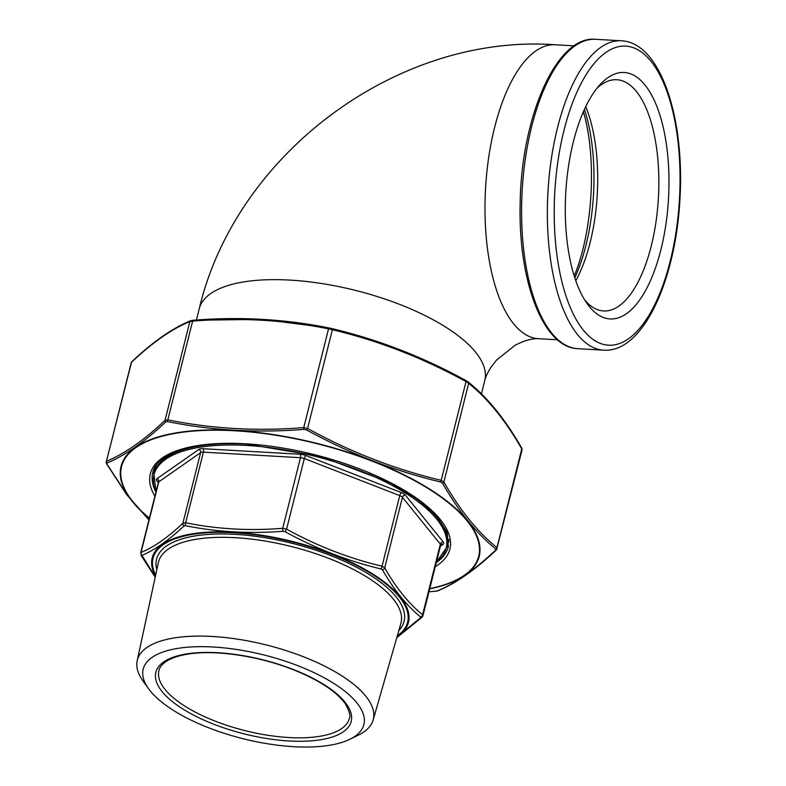 <?xml version="1.0" encoding="UTF-8"?>
<svg xmlns="http://www.w3.org/2000/svg" width="786" height="786" viewBox="0 0 786 786"><rect width="100%" height="100%" fill="white"/><g stroke="black" fill="none" stroke-linecap="round" stroke-linejoin="round"><path stroke-width="1.18" d="M574.222 275.915C592.899 231.29 597.124 158.34 583.399 111.71M584.44 109.362A123.441 51.454 -86.7 0 1 585.884 245.537A123.441 51.454 -86.7 0 1 574.831 277.822M585.747 106.601A115.797 48.26 -86.7 0 1 590.109 242.589A115.797 48.26 -86.7 0 1 575.804 280.72M596.888 88.366A115.797 48.26 -86.7 0 1 616.794 79.73A115.797 48.26 -86.7 0 1 651.23 246.077A115.797 48.26 -86.7 0 1 603.599 310.951A115.797 48.26 -86.7 0 1 584.794 300.105M660.879 249.82A123.441 51.454 -86.7 0 1 587.329 303.917A123.441 51.454 -86.7 0 1 565.763 192.806A123.441 51.454 -86.7 0 1 599.836 84.868A123.441 51.454 -86.7 0 1 657.695 108.635A123.441 51.454 -86.7 0 1 660.879 249.82M258.005 444.935A151.079 57.299 14.1 0 0 153.869 473.486L156.001 491.83A150.617 57.123 14.1 0 1 314.027 456.047A150.617 57.123 14.1 0 1 436.377 562.245L446.92 547.095L448.855 539.412M293.856 746.7A113.764 43.151 14.1 0 1 148.583 688.723A113.764 43.151 14.1 0 1 264.047 655.003A113.764 43.151 14.1 0 1 349.868 739.282A113.764 43.151 14.1 0 1 293.856 746.7M148.583 688.723L143.081 681.079A121.653 46.138 14.1 0 1 137.186 660.712A121.653 46.138 14.1 0 1 266.552 645.021A121.653 46.138 14.1 0 1 373.154 719.976A121.653 46.138 14.1 0 1 358.328 735.146L349.868 739.282M396.959 637.082L420.549 617.757L420.589 616.99C406.784 605.76 394.061 590.04 382.438 569.83L381.102 568.985C347.903 561.027 315.893 548.599 285.053 531.7L283.117 531.267C249.319 533.89 216.759 532.034 185.437 525.696L184.042 525.932C168.764 540.247 154.724 550.053 141.942 555.338L155.274 576.875M155.215 577.179L141.067 555.397L141.048 552.46A2.584 2.378 67.4 0 0 141.942 555.338M420.589 616.99A2.584 2.25 -50.7 0 0 422.613 614.76L422.534 616.283M381.102 568.985A2.584 0.874 -76.4 0 0 382.035 566.215L384.708 567.895C396.203 588.036 408.838 603.658 422.613 614.76L440.347 544.158L402.442 497.292L384.708 567.895A2.584 1.985 -30 0 1 382.438 569.83M283.117 531.267A2.584 0.933 -94.3 0 1 282.734 528.3L286.585 529.155C317.269 546.034 349.082 558.384 382.035 566.215L399.769 495.612L304.32 458.552L286.585 529.155A2.584 0.609 -61.4 0 1 285.053 531.7M184.042 525.932A2.584 2.112 46.8 0 1 182.883 523.23L200.617 452.628L158.782 481.857L141.048 552.46C153.85 547.243 167.801 537.496 182.883 523.23L185.663 522.759C216.887 529.135 249.241 530.982 282.734 528.3L300.468 457.698L203.397 452.156L185.663 522.759A2.584 1.199 -78.7 0 0 185.437 525.696M420.549 617.757A2.584 2.112 46.8 0 0 422.003 617.265L422.947 615.693L440.671 545.15A5.168 1.955 -165.9 0 0 440.347 544.158A2.584 2.132 -39 0 1 443.275 541.976A7.752 2.938 14.1 0 1 443.157 544.256L440.415 546.172M141.067 555.397A2.584 1.985 -30 0 0 141.902 556.105M521.678 450.427L521.757 448.904A1.552 1.189 -30 0 0 521.688 448.049L522.051 449.975L496.555 549.748A1.552 1.267 46.8 0 1 495.681 550.043L495.74 548.972C476.434 533.34 458.69 511.411 442.528 483.184L440.651 482.005C394.356 470.952 349.691 453.61 306.668 429.981L303.966 429.382C256.865 433.096 211.444 430.502 167.693 421.61L165.748 421.935C144.506 441.938 124.925 455.615 107.014 462.964L106.955 464.025L127.145 495.033L148.957 519.87M131.596 361.904C152.798 341.851 172.478 328.116 190.634 320.698L190.634 320.698A1.552 1.425 67.4 0 1 191.195 320.6L193.15 320.266A1.552 0.56 85.7 0 0 193.061 320.256A1.552 0.56 85.7 0 0 192.629 321.12L189.848 321.592C171.918 328.892 152.386 342.529 131.272 362.503A1.552 1.267 46.8 0 1 131.596 361.904L106.474 461.235C124.414 453.925 143.936 440.288 165.05 420.323L167.831 419.852C211.542 428.763 256.845 431.357 303.74 427.604L307.581 428.458C350.536 452.088 395.083 469.38 441.211 480.344L443.884 482.015C459.987 510.222 477.672 532.093 496.958 547.636L496.88 549.159L496.958 547.636A1.552 1.346 129.3 0 1 495.74 548.972M496.958 547.636L521.757 448.904C505.653 420.697 487.968 398.826 468.682 383.293L466.019 381.613L466.108 380.66L467.984 381.839A1.552 1.346 -50.7 0 1 468.26 382.006L466.147 380.67C423.084 356.991 378.41 339.64 332.144 328.646C378.459 339.66 423.114 357.001 466.108 380.66M440.651 482.005A1.552 0.521 103.6 0 0 441.211 480.344L466.019 381.613C423.065 357.984 378.518 340.692 332.39 329.727L328.538 328.872C284.827 319.961 239.524 317.367 192.629 321.12L167.831 419.852A1.552 0.717 101.3 0 0 167.693 421.61M131.272 362.503L106.474 461.235A1.552 1.425 67.4 0 0 107.014 462.964M193.15 320.266L262.465 319.362L329.069 327.968M165.748 421.935A1.552 1.267 46.8 0 1 165.05 420.323L189.848 321.592A1.552 1.425 67.4 0 1 190.634 320.698L193.061 320.256C240.084 316.503 285.534 319.096 329.383 328.037A1.552 0.717 101.3 0 1 329.422 328.047L332.124 328.636A1.552 0.521 -76.4 0 0 332.124 328.636A1.552 0.521 -76.4 0 1 332.39 329.727L307.581 428.458L306.668 429.981M442.528 483.184A1.552 1.189 150 0 0 443.884 482.015L468.682 383.293A1.552 1.346 -50.7 0 0 468.26 382.006C487.713 397.706 505.526 419.714 521.688 448.049M332.144 328.646L329.383 328.037A1.552 0.717 101.3 0 0 328.538 328.872L303.74 427.604A1.552 0.56 85.7 0 0 303.966 429.382M428.95 591.819L436.957 591.062C455.015 583.713 474.587 570.037 495.681 550.043M106.955 464.025A1.552 1.189 150 0 1 106.464 463.602L126.851 494.866L148.937 519.949M436.957 591.062A1.552 1.425 67.4 0 0 437.517 590.954L437.517 590.954C455.674 583.546 475.353 569.801 496.555 549.748M557.431 339.768L538.43 338.687A147.198 61.357 93.3 0 1 513.641 323.822A147.198 61.357 93.3 0 1 488.774 156.925A147.198 61.357 93.3 0 1 555.211 44.763C397.185 33.454 235.751 153.968 199.251 308.721A147.198 55.826 14.1 0 1 322.201 283.608A147.198 55.826 14.1 0 1 475.609 352.216A147.198 55.826 14.1 0 1 484.785 380.444L481.415 393.855M595.493 39.3A154.95 64.58 93.3 0 0 522.189 190.32A154.95 64.58 93.3 0 0 577.838 348.689L603.619 350.163A154.95 64.58 -86.7 0 1 577.514 334.522A154.95 64.58 -86.7 0 1 551.34 158.841A154.95 64.58 -86.7 0 1 621.274 40.774L595.493 39.3C556.459 35.311 521.02 117.379 520.145 204.331C518.259 281.25 543.136 347.766 577.838 348.689M583.369 330.149A149.782 62.428 93.3 0 0 679.988 185.358A149.782 62.428 93.3 0 0 588.046 71.693A149.782 62.428 93.3 0 0 583.369 330.149M368.614 472.72A151.079 57.299 14.1 0 1 446.92 547.095M158.32 482.633L156.935 480.924A7.752 2.938 14.1 0 1 157.053 478.645L198.897 449.425A7.752 2.938 14.1 0 1 203.063 448.708L300.134 454.249A7.752 2.938 14.1 0 1 305.911 455.526L401.361 492.586A7.752 2.938 14.1 0 1 405.36 495.111L443.275 541.976M397.333 635.786A131.252 49.773 -165.9 0 0 292.441 541.967A131.252 49.773 -165.9 0 0 155.667 575.087M156.827 569.683A127.607 48.398 14.1 0 1 292.107 543.313A127.607 48.398 14.1 0 1 398.856 630.48M141.814 555.437L140.969 553.973M288.894 737.533A98.132 37.217 -165.9 0 0 349.298 718.443C350.87 716.38 349.564 711.507 345.359 703.834C336.781 691.886 320.108 680.784 295.31 670.517C260.579 656.261 215.806 649.472 187.982 654.09C163.586 658.01 159.214 667.825 158.939 670.625A98.132 37.217 -165.9 0 0 288.894 737.533M289.228 740.982A100.716 38.2 14.1 0 1 156.532 670.271A100.716 38.2 14.1 0 1 314.842 679.31A100.716 38.2 14.1 0 1 289.228 740.982M373.154 719.976L400.85 623.534A125.023 47.415 -165.9 0 0 291.301 546.506A125.023 47.415 -165.9 0 0 158.35 562.619L137.186 660.712M155.441 467.248A152.111 57.692 14.1 0 1 155.412 466.412M448.914 540.129A152.111 57.692 14.1 0 1 448.492 540.856M155.471 575.991A132.136 50.117 14.1 0 1 292.559 541.505A132.136 50.117 14.1 0 1 397.077 636.67M157.053 478.645A2.584 2.27 -124.9 0 1 158.782 481.857A5.168 1.955 -165.9 0 0 158.379 482.388L158.32 481.563A2.584 2.132 -39 0 0 156.935 480.924M405.36 495.111A2.584 2.132 -39 0 0 402.442 497.292A5.168 1.955 -165.9 0 0 399.769 495.612A2.584 0.747 -68.8 0 1 401.361 492.586M305.911 455.526A2.584 0.747 -68.8 0 0 304.32 458.552A5.168 1.955 -165.9 0 0 300.468 457.698A2.584 1.081 -86.7 0 0 300.134 454.249M203.063 448.708A2.584 1.081 -86.7 0 1 203.397 452.156A5.168 1.955 -165.9 0 0 200.617 452.628A2.584 2.27 -124.9 0 0 198.897 449.425M440.671 545.15L441.093 544.462A2.584 2.27 -124.9 0 1 443.157 544.256M154.783 469.871A152.366 57.791 14.1 0 1 154.685 467.641M448.963 541.564A152.366 57.791 14.1 0 1 447.824 543.48M436.299 562.54A152.366 57.791 -165.9 0 0 448.344 546.712L447.155 532.368L436.672 516.019L417.228 499.031L390.141 482.702L320.521 456.401L245.723 443.992C194.024 440.641 156.542 453.306 152.798 472.474A152.366 57.791 -165.9 0 0 155.933 492.115M154.901 496.241A154.429 58.567 14.1 0 1 245.379 443.785A154.429 58.567 14.1 0 1 410.793 494.325A154.429 58.567 14.1 0 1 435.267 566.667M429.755 588.616A184.121 69.826 -165.9 0 0 449.15 503.335A184.121 69.826 -165.9 0 0 234.857 430.777A184.121 69.826 -165.9 0 0 149.379 518.19M149.33 518.416A184.641 70.033 14.1 0 1 234.69 430.463A184.641 70.033 14.1 0 1 449.789 503.374A184.641 70.033 14.1 0 1 429.696 588.842M199.251 308.721L196.421 320.01M555.211 44.763L574.212 45.843M538.43 338.687C531.601 338.432 523.771 340.682 514.928 345.418L496.526 360.086L490.641 367.76C487.241 373.389 485.286 377.614 484.785 380.444M603.619 350.163C642.634 352.983 675.164 281.742 679.841 200.862C685.176 118.922 660.879 42.385 621.274 40.774M153.869 473.486L155.805 465.803M140.655 552.922L158.379 482.388M396.792 637.652L422.003 617.265M154.744 467.542L154.852 469.586M448.963 541.446L447.902 543.195M106.1 461.677L106.464 463.602M428.94 591.838L437.517 590.954"/></g></svg>
